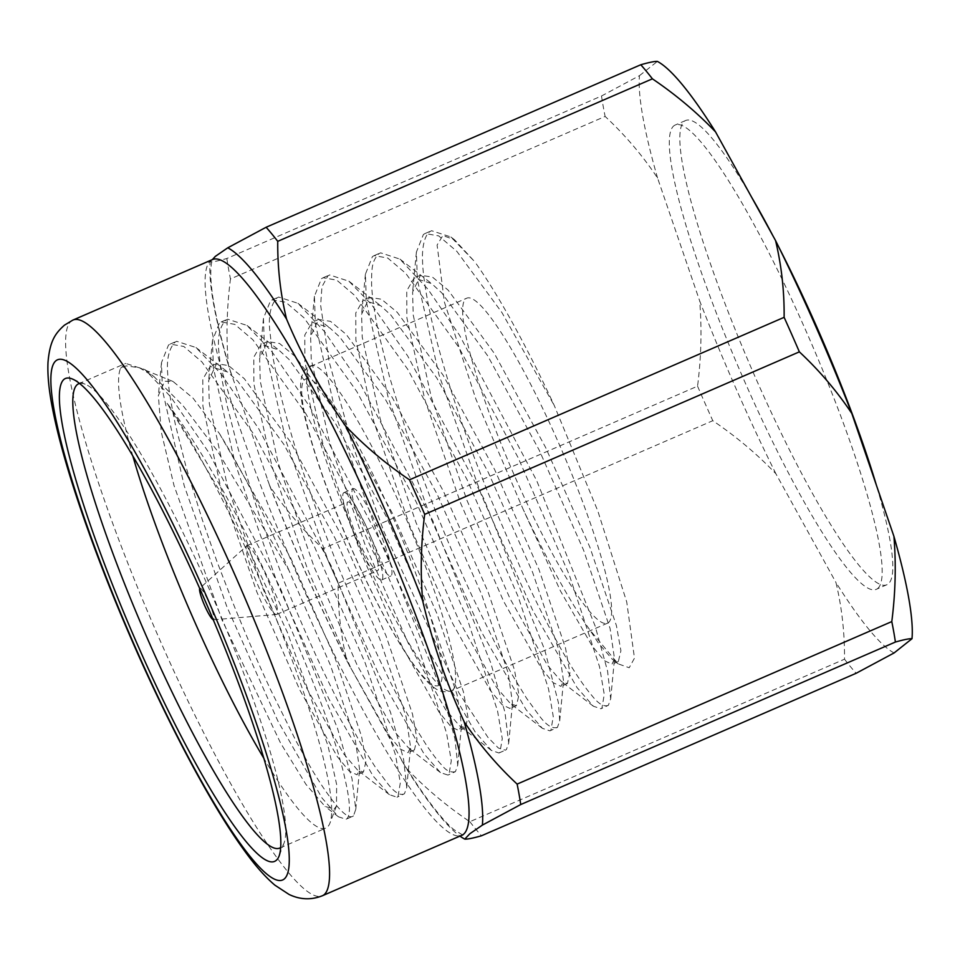 <?xml version="1.0" encoding="UTF-8"?>
<svg xmlns="http://www.w3.org/2000/svg" width="960" height="960" viewBox="0 0 960 960"><rect width="100%" height="100%" fill="white"/><g stroke="black" fill="none" stroke-linecap="round" stroke-linejoin="round"><path stroke-width="0.72" stroke-dasharray="4.8 3.6" d="M167.124 403.356A252.984 38.232 66.6 0 1 284.316 639.444A252.984 38.232 66.6 0 1 329.976 823.032A252.984 38.232 66.6 0 1 327.132 827.28A252.984 38.232 66.6 0 1 325.788 828.096A252.984 38.232 66.6 0 1 264.072 758.7M132.948 456.396A252.984 38.232 66.6 0 1 120.54 368.352L126.024 365.88L139.308 367.704L153.924 376.548L183.012 405.66L217.26 450.744L288.936 570.372L330.492 665.376L355.164 739.056L359.58 769.332L357.06 774.828L349.224 771.132L337.164 756.456L299.748 689.856L256.788 591.852L220.92 488.196L202.908 406.176L202.812 379.296L210.204 366.432L227.772 372.084L237.912 381.408L283.824 444.324L335.28 538.644L379.644 638.604L406.152 716.952L410.568 747.216L408.036 752.712L400.2 749.016L388.14 734.34L350.724 667.752L307.764 569.736L271.908 466.092L253.896 384.06L253.8 357.18L261.192 344.316L278.748 349.968L288.9 359.304L334.812 422.208L386.268 516.528L430.62 616.5L457.128 694.836L461.544 725.1L459.024 730.596L451.188 726.912L439.128 712.224L401.712 645.636L358.752 547.632L322.896 443.976L304.884 361.956L304.776 335.064L312.18 322.2L329.736 327.852L339.876 337.188L385.788 400.092L437.244 494.412L481.608 594.384L508.116 672.72L512.532 702.996L510 708.48L502.176 704.796L490.104 690.108L452.7 623.52L409.728 525.516L373.872 421.86L355.86 339.84L355.764 312.948L363.156 300.084L380.712 305.748L390.864 315.072L436.776 377.976L488.232 472.296L532.584 572.268L559.092 650.604L563.52 680.88L560.988 686.376L553.152 682.68L541.092 668.004L503.676 601.404L460.716 503.4L424.86 399.744L406.848 317.724L406.752 290.832L414.144 277.98L431.7 283.632L441.852 292.956L487.752 355.872L539.22 450.192L583.572 550.152L610.08 628.488L614.496 658.764L611.976 664.26L604.14 660.564L592.068 645.888L560.484 591.012L522.984 508.956C547.248 560.652 569.472 600.888 589.644 629.664L618.084 663.828L629.208 667.74L634.476 658.14L626.724 601.956L597.792 510.924L554.28 405.54A252.984 38.232 66.6 0 0 474.612 261.564M288.936 570.372C265.344 516.12 242.208 470.568 219.528 433.692L193.104 398.208L173.04 381.48L164.676 381.24L158.352 395.556L161.256 431.892L173.988 485.448L221.892 619.68L280.536 742.992L305.976 784.404L325.092 806.46L334.128 809.112L336.48 805.956L336.636 784.464L327.984 745.728L287.388 632.4L227.676 504.192L167.136 403.356C194.952 439.056 233.196 505.176 263.22 568.284C300.3 644.832 335.028 734.016 344.58 777.204C350.088 800.412 350.904 814.236 347.016 818.664L346.02 819.324L338.472 816.792L322.116 798.144L277.692 720.66L226.788 606.48L184.188 485.7L162.432 390.18L161.484 362.64L168.492 345.048L170.172 344.088L183.78 346.464L201.888 361.872L254.808 435.672L314.208 546.168L365.304 663.264L395.556 755.088L400.308 782.88L397.992 796.548L396.996 797.208L389.448 794.688L373.092 776.028L328.68 698.544L277.776 584.364L235.164 463.584L213.408 368.076L212.46 340.524L219.468 322.932L221.16 321.972L234.768 324.348L252.864 339.756L305.784 413.556L365.184 524.052L416.292 641.16L446.544 732.984L451.296 760.764L448.98 774.432L447.984 775.092L440.436 772.572L424.08 753.912L379.656 676.428L328.752 562.248L286.152 441.468L264.396 345.96L263.448 318.408L270.456 300.816L272.148 299.856L285.756 302.232L303.852 317.652L356.772 391.452L416.172 501.948L467.28 619.044L497.532 710.868L502.272 738.648L499.956 752.316L498.96 752.976L491.424 750.456L475.068 731.808L430.644 654.324L379.74 540.132L337.128 419.352L315.372 323.844L314.436 296.304L321.444 278.7L323.124 277.74L336.732 280.128L354.84 295.536L407.748 369.336L467.148 479.832L518.256 596.928L548.508 688.752L553.26 716.544L550.944 730.212L549.948 730.86L542.4 728.34L526.044 709.692L481.62 632.208L430.716 518.028L388.116 397.236L366.36 301.728L365.412 274.188L372.42 256.596L374.112 255.636L387.72 258.012L405.816 273.42L458.736 347.22L518.136 457.716L569.244 574.812L599.496 666.636L604.248 694.428L601.932 708.096L600.936 708.756L593.388 706.236L577.032 687.576L532.608 610.092L481.704 495.912L439.092 375.132L417.348 279.612L416.4 252.072L423.408 234.48L425.088 233.52L438.696 235.896L456.804 251.304L501.9 312.516L554.28 405.54M465.732 298.776A177.084 26.76 66.6 0 1 466.68 298.212A177.084 26.76 66.6 0 1 560.256 446.724A177.084 26.76 66.6 0 1 608.544 622.56A177.084 26.76 66.6 0 1 607.608 623.136A177.084 26.76 66.6 0 1 514.02 474.612A177.084 26.76 66.6 0 1 465.732 298.776M343.608 492.816A47.556 7.188 66.6 0 1 343.86 492.66A47.556 7.188 66.6 0 1 368.988 532.548A47.556 7.188 66.6 0 1 381.96 579.78A47.556 7.188 66.6 0 1 381.708 579.924A47.556 7.188 66.6 0 1 356.568 540.048A47.556 7.188 66.6 0 1 343.608 492.816M352.776 488.832A47.556 7.188 66.6 0 1 353.028 488.688A47.556 7.188 66.6 0 1 378.168 528.576A47.556 7.188 66.6 0 1 391.14 575.796A47.556 7.188 66.6 0 1 390.888 575.952A47.556 7.188 66.6 0 1 365.748 536.064A47.556 7.188 66.6 0 1 352.776 488.832M246.732 545.856A37.44 5.664 66.6 0 1 246.936 545.736A37.44 5.664 66.6 0 1 266.724 577.128A37.44 5.664 66.6 0 1 276.936 614.316A37.44 5.664 66.6 0 1 276.732 614.436A37.44 5.664 66.6 0 1 276.444 614.496A37.44 5.664 66.6 0 1 256.644 582.336A37.44 5.664 66.6 0 1 246.696 545.892A37.44 5.664 66.6 0 1 246.732 545.856L199.812 588.252A17.208 2.604 66.6 0 1 199.836 588.24A17.208 2.604 66.6 0 1 208.884 602.292A17.208 2.604 66.6 0 1 213.708 619.692A17.208 2.604 66.6 0 1 213.492 619.776A17.208 2.604 66.6 0 1 213.264 619.752M347.688 502.068A37.44 5.664 66.6 0 1 347.88 501.948A37.44 5.664 66.6 0 1 367.668 533.352A37.44 5.664 66.6 0 1 377.88 570.528A37.44 5.664 66.6 0 1 377.676 570.648A37.44 5.664 66.6 0 1 357.888 539.244A37.44 5.664 66.6 0 1 347.688 502.068M79.488 383.508A252.984 38.232 66.6 0 1 85.128 384.216A252.984 38.232 66.6 0 1 214.32 600.684A252.984 38.232 66.6 0 1 284.088 842.94A252.984 38.232 66.6 0 1 281.244 847.188A252.984 38.232 66.6 0 1 280.764 847.536M751.416 196.86A252.984 38.232 -113.4 0 0 685.596 120.528A252.984 38.232 -113.4 0 0 684.252 121.332A252.984 38.232 -113.4 0 0 753.24 372.54A252.984 38.232 -113.4 0 0 886.932 584.712A252.984 38.232 -113.4 0 0 888.276 583.896A252.984 38.232 -113.4 0 0 876.324 484.98M778.764 247.044A252.984 38.232 -113.4 0 0 772.992 235.932M877.752 588.456A252.984 38.232 -113.4 0 0 808.764 337.26A252.984 38.232 -113.4 0 0 675.072 125.088A252.984 38.232 -113.4 0 0 673.74 125.904A252.984 38.232 -113.4 0 0 742.716 377.1A252.984 38.232 -113.4 0 0 876.408 589.272A252.984 38.232 -113.4 0 0 877.752 588.456M894.096 652.944A324.084 48.984 -113.4 0 1 835.944 582.456C841.872 607.428 844.728 633.012 844.512 659.196L469.848 821.712C446.052 805.608 424.752 787.644 405.972 767.844A323.82 48.936 -113.4 0 0 459.948 836.088M405.972 767.844L346.932 660.96C340.836 635.676 337.896 609.756 338.124 583.212L712.788 420.708C736.26 436.596 757.308 454.296 775.92 473.784L835.944 582.456M775.92 473.784A324.084 48.984 -113.4 0 1 699.684 300.924C701.952 328.812 701.244 357.228 697.56 386.172L322.896 548.688C302.616 529.788 284.928 508.956 269.856 486.192A323.82 48.936 -113.4 0 0 346.932 660.96M269.856 486.192L228.432 365.316C226.044 337.08 226.716 308.28 230.46 278.94L605.124 116.436C625.128 135.084 642.612 155.616 657.564 178.02L699.684 300.924M657.564 178.02A324.084 48.984 -113.4 0 1 639.48 75.648L601.512 95.988L226.848 258.492C218.34 260.916 212.772 262.02 210.156 261.816A323.82 48.936 -113.4 0 0 228.432 365.316M210.156 261.816L212.376 259.596M120.54 368.352L125.652 363.396L144.984 369.648L170.628 396.756L208.62 452.268L279.9 587.136L337.5 728.352L352.008 778.632L355.776 809.364L353.472 815.856L346.02 819.324M353.472 815.856C350.376 818.532 344.904 815.304 337.056 806.184C327.636 794.796 317.916 780.264 307.896 762.612L296.304 741.516L270.588 689.712C254.976 656.064 245.616 634.116 233.28 603.72L216.672 560.724L202.464 520.272L186.192 467.496L175.584 425.448C170.616 401.952 168 384.864 167.748 374.172C166.428 359.592 168.828 348.96 174.948 342.24L176.64 341.28L195.972 347.532L221.028 373.908L258.624 428.568L332.064 567.564L390.54 712.416L403.548 759.096L406.764 787.26L404.46 793.74L396.996 797.208M404.46 793.74C400.224 795.828 394.776 792.636 388.116 784.176L375.192 766.944L362.556 746.832L341.664 708.672L322.428 669.432C309.54 641.94 296.832 612.708 284.304 581.724L258.72 513.648L238.332 449.472L226.848 404.604L221.568 377.256L218.616 349.236C217.728 335.604 220.176 325.896 225.936 320.124L227.616 319.164L246.96 325.428L272.076 351.888L310.08 407.22L385.668 551.124L442.272 692.64L454.944 738.804L457.74 765.132L455.436 771.636L447.984 775.092M455.436 771.636C450.564 772.884 445.968 770.64 441.648 764.904C438.816 762.252 433.896 755.928 426.888 745.908L412.26 722.532C405.696 711.036 402.324 705.456 389.664 680.712L363.3 625.332L337.116 564.168L319.356 518.424L302.28 469.536C292.404 439.836 283.476 407.424 279.06 387.864L272.76 356.52L269.7 329.616C268.392 315.372 270.792 304.836 276.924 298.008L278.604 297.048L297.936 303.312L324.552 331.644L360.42 384.072L432.636 520.344L490.632 662.544L504.936 712.212L508.716 743.016L506.424 749.52L505.416 750.18L498.372 748.02L487.92 737.364L458.784 692.64L384 531.852L351.72 442.716L329.136 361.728L320.616 305.244L321.972 286.716L327.9 275.904L329.592 274.944L348.9 281.208L371.544 304.512L407.7 355.992L483.792 498.6L544.656 649.68L558.42 702.672L559.728 720.924L557.412 727.404L549.948 730.86M557.412 727.404C552.144 729 546.06 725.052 539.148 715.548L526.524 698.208L511.908 674.304L496.548 646.056L472.044 595.956C457.032 563.244 448.488 543.156 435.864 511.92L419.436 469.068L406.236 431.316L389.676 377.412L379.332 336.144C374.976 316.596 371.928 296.016 371.592 283.992C371.556 266.94 372.132 260.88 378.888 253.788L380.592 252.816L399.888 259.092L427.956 289.248L459.612 335.376L536.688 480.636L595.128 626.004L607.572 671.076L610.692 698.796L608.388 705.288L600.936 708.756M608.388 705.288C603.864 707.184 598.284 703.848 591.66 695.268C584.4 687.048 573.396 670.416 564.972 655.788C556.548 641.844 537.828 606.096 523.296 574.416L487.872 492.372C473.928 457.26 468.468 442.512 456.36 406.632C444.48 371.328 433.632 330.48 430.608 315.324C426.732 298.224 422.652 273.756 422.544 260.532C422.064 254.508 422.664 236.808 429.864 231.672L431.556 230.712L450.888 236.976L474.6 261.588L454.56 239.808L442.86 235.524L437.1 245.052L444.456 302.268L475.812 398.916L522.984 508.956M639.48 75.648L657.384 61.416M601.512 95.988A354.168 53.532 -113.4 0 0 605.124 116.436M697.56 386.172A354.168 53.532 -113.4 0 0 712.788 420.708M844.512 659.196A354.168 53.532 -113.4 0 0 856.128 673.284M226.848 258.492A354.168 53.532 -113.4 0 0 230.46 278.94M322.896 548.688A354.168 53.532 -113.4 0 0 338.124 583.212M469.848 821.712A354.168 53.532 -113.4 0 0 481.464 835.788M219.528 433.692L290.676 557.988L335.028 657.96L361.536 736.296L365.988 761.292L363.432 772.056L357.636 770.124L343.536 753.684L306.12 687.096L263.16 589.092L227.292 485.436L209.292 403.416L208.656 380.52L216.576 363.66L228.528 365.568L244.284 378.648L290.196 441.552L341.652 535.872L386.016 635.844L412.524 714.18L416.976 739.176L414.408 749.94L408.612 748.008L394.512 731.58L357.096 664.98L314.136 566.976L278.28 463.32L260.268 381.3L259.644 358.404L267.564 341.556L279.504 343.464L295.272 356.532L341.184 419.448L392.64 513.768L436.992 613.728L463.5 692.064L467.952 717.072L465.396 727.836L459.6 725.892L445.5 709.464L408.084 642.876L365.124 544.86L329.268 441.204L311.256 359.184L310.62 336.3L318.552 319.44L330.492 321.348L346.248 334.428L392.16 397.332L443.616 491.652L487.98 591.624L514.488 669.96L518.94 694.956L516.384 705.72L510.588 703.776L496.476 687.348L459.072 620.76L416.112 522.756L380.244 419.1L362.232 337.068L361.608 314.184L369.528 297.324L381.48 299.232L397.236 312.312L443.148 375.216L494.604 469.536L538.956 569.508L565.464 647.844L569.916 672.84L567.36 683.604L561.564 681.672L547.464 665.232L510.048 598.644L467.088 500.64L431.232 396.984L413.22 314.964L412.596 292.068L420.516 275.208L432.456 277.116L448.224 290.196L494.124 353.1L545.592 447.42L589.944 547.392L616.452 625.728L620.904 650.724L618.348 661.488L612.552 659.556L598.452 643.128L589.644 629.664M309.732 366.444A177.084 26.76 66.6 0 1 310.668 365.868A177.084 26.76 66.6 0 1 404.256 514.392A177.084 26.76 66.6 0 1 452.544 690.228A177.084 26.76 66.6 0 1 451.596 690.804A177.084 26.76 66.6 0 1 358.02 542.28A177.084 26.76 66.6 0 1 309.732 366.444M304.632 379.668A166.968 25.236 66.6 0 1 392.388 516.06A166.968 25.236 66.6 0 1 439.284 684.96A166.968 25.236 66.6 0 1 351.528 548.568A166.968 25.236 66.6 0 1 304.632 379.668M72.768 320.148A313.692 47.412 -113.4 0 0 71.112 321.156A313.692 47.412 -113.4 0 0 156.648 632.652A313.692 47.412 -113.4 0 0 322.416 895.74M212.256 259.656A313.692 47.412 -113.4 0 0 210.6 260.652A313.692 47.412 -113.4 0 0 296.136 572.148A313.692 47.412 -113.4 0 0 461.916 835.236M336.492 805.956L329.976 823.032M607.608 623.136L451.596 690.804C445.236 692.628 439.68 691.764 434.952 688.2C430.5 685.284 425.292 680.052 419.34 672.516C411.072 661.992 401.808 647.652 391.524 629.496C377.016 603.768 362.676 574.584 348.504 541.956C319.548 475.764 300.504 411.348 300.732 390.048C299.952 379.452 302.208 372.024 307.512 367.776L466.68 298.212M343.86 492.66L353.028 488.688M246.936 545.736L347.88 501.948M685.596 120.528L675.072 125.088M401.64 760.452C423.768 796.032 441.156 819.072 453.816 829.584L462.744 835.032M350.004 666.78C319.824 606.66 292.344 544.368 267.576 479.904M230.952 373.26C218.424 330.48 211.716 298.596 210.852 277.596C210.66 268.956 211.104 263.4 212.16 260.94L212.976 259.176M279.912 847.992L325.788 828.096M498.96 752.976L505.416 750.18M170.172 344.088L176.64 341.28M221.16 321.972L227.616 319.164M272.148 299.856L278.604 297.06M323.124 277.74L329.592 274.944M374.112 255.636L380.568 252.828M425.088 233.52L431.556 230.712M78.576 383.82L125.652 363.396M886.932 584.712L876.408 589.272M85.128 384.216L72.18 378.936M284.088 842.94L279.108 855.996M213.492 619.776L276.444 614.496M276.732 614.436L377.676 570.648M381.708 579.924L390.888 575.952M144.984 369.648L153.924 376.548M355.776 809.364L359.58 769.332M195.972 347.532L227.772 372.084M406.752 787.248L410.568 747.216M246.96 325.428L278.748 349.968M457.74 765.132L461.544 725.1M297.936 303.312L329.736 327.852M508.716 743.016L512.532 702.996M348.912 281.196L380.712 305.748M559.704 720.912L563.52 680.88M399.9 259.08L431.7 283.632M610.692 698.796L614.496 658.764M450.888 236.976L454.56 239.808M363.432 772.056L357.06 774.828M216.576 363.66L210.204 366.432M414.408 749.94L408.036 752.712M267.564 341.556L261.192 344.316M465.396 727.836L459.024 730.596M318.552 319.44L312.18 322.2M516.384 705.72L510 708.48M369.528 297.324L363.156 300.084M567.36 683.604L560.988 686.376M420.516 275.208L414.144 277.98M618.348 661.488L611.976 664.26M618.084 663.828L612.552 659.556M593.388 706.236L561.564 681.672M416.4 252.072L412.596 292.068M542.4 728.352L510.588 703.776M365.412 274.188L361.608 314.184M491.424 750.456L459.6 725.892M314.436 296.304L310.62 336.3M440.436 772.572L408.612 748.008M263.448 318.408L259.644 358.404M389.448 794.688L357.636 770.124M212.46 340.524L208.656 380.52M338.472 816.804L325.092 806.472M161.484 362.64L158.352 395.556M173.04 381.48L139.308 367.704"/><path stroke-width="1.44" d="M264.072 758.7A252.984 38.232 66.6 0 1 132.948 456.396M276.156 860.412A263.1 39.768 66.6 0 1 137.868 645.492A263.1 39.768 66.6 0 1 63.984 379.356A263.1 39.768 66.6 0 1 72.18 378.936A263.1 39.768 66.6 0 1 206.544 604.056A263.1 39.768 66.6 0 1 279.108 855.996A263.1 39.768 66.6 0 1 276.156 860.412M280.764 847.536A252.984 38.232 66.6 0 1 279.912 847.992A252.984 38.232 66.6 0 1 146.22 635.832A252.984 38.232 66.6 0 1 77.232 384.624A252.984 38.232 66.6 0 1 78.576 383.82A252.984 38.232 66.6 0 1 79.488 383.508M876.324 484.98A252.984 38.232 -113.4 0 0 778.764 247.044M772.992 235.932A252.984 38.232 -113.4 0 0 751.416 196.86M912 638.712C909.312 638.544 903.78 639.66 895.404 642.036L520.74 804.54L482.376 825.108L469.908 833.7L464.772 839.112C467.4 839.304 472.968 838.2 481.464 835.788L856.128 673.284L894.096 652.944L912 638.712A324.084 48.984 -113.4 0 0 893.916 536.34L851.796 413.436A324.084 48.984 -113.4 0 0 775.56 240.576L715.548 131.904A324.084 48.984 -113.4 0 0 657.384 61.416C654.708 61.248 649.176 62.364 640.788 64.752A354.168 53.532 -113.4 0 1 652.404 78.828L277.74 241.332A354.168 53.532 -113.4 0 0 266.124 227.256L640.788 64.752M459.948 836.088A323.82 48.936 -113.4 0 0 464.772 839.112M212.376 259.596L215.292 256.404L227.76 247.812L266.124 227.256M851.796 413.436C836.844 391.056 819.36 370.524 799.356 351.852A354.168 53.532 -113.4 0 0 784.128 317.328C784.368 291.144 781.512 265.56 775.56 240.576M715.548 131.904C696.924 112.44 675.876 94.74 652.404 78.828M895.404 642.036A354.168 53.532 -113.4 0 0 891.792 621.588C895.5 592.656 896.208 564.24 893.916 536.34M799.356 351.852L424.692 514.356A354.168 53.532 -113.4 0 0 409.464 479.832L784.128 317.328M520.74 804.54A354.168 53.532 -113.4 0 0 517.128 784.104L891.792 621.588M277.74 241.332C277.5 267.864 280.44 293.784 286.56 319.08A323.82 48.936 -113.4 0 0 227.76 247.812M424.692 514.356C420.936 543.684 420.264 572.472 422.664 600.732A323.82 48.936 -113.4 0 0 345.588 425.964C364.38 445.752 385.668 463.704 409.464 479.832M482.376 825.108A323.82 48.936 -113.4 0 0 464.088 721.608C479.172 744.348 496.848 765.18 517.128 784.104M286.56 319.08C302.196 356.292 321.876 391.92 345.588 425.964M422.664 600.732C432.468 642.636 446.28 682.92 464.088 721.608M213.264 619.752A17.208 2.604 66.6 0 1 204.384 604.992A17.208 2.604 66.6 0 1 199.68 588.444M324.084 894.732A313.692 47.412 -113.4 0 0 238.548 583.236A313.692 47.412 -113.4 0 0 72.768 320.148L64.452 325.152C55.26 333.432 49.86 340.836 48 362.28C47.412 374.868 48.864 390 52.344 407.676C57.264 433.176 65.604 463.656 77.34 499.14C91.716 542.436 109.308 588.156 130.128 636.3C167.628 722.988 210.948 804.732 244.056 850.152C254.82 865.176 265.092 876.84 274.872 885.156L289.068 894.456C300.156 899.748 311.28 900.168 322.416 895.74A313.692 47.412 -113.4 0 0 324.084 894.732M284.316 878.916A283.332 42.828 -113.4 0 0 204.744 592.308A283.332 42.828 -113.4 0 0 55.812 360.852A283.332 42.828 -113.4 0 0 135.384 647.46A283.332 42.828 -113.4 0 0 284.316 878.916M462.744 835.032L461.916 835.236A313.692 47.412 -113.4 0 0 463.572 834.228A313.692 47.412 -113.4 0 0 378.036 522.732A313.692 47.412 -113.4 0 0 212.256 259.656L72.768 320.148M212.94 259.224L212.256 259.656M461.916 835.236L322.416 895.74"/></g></svg>
